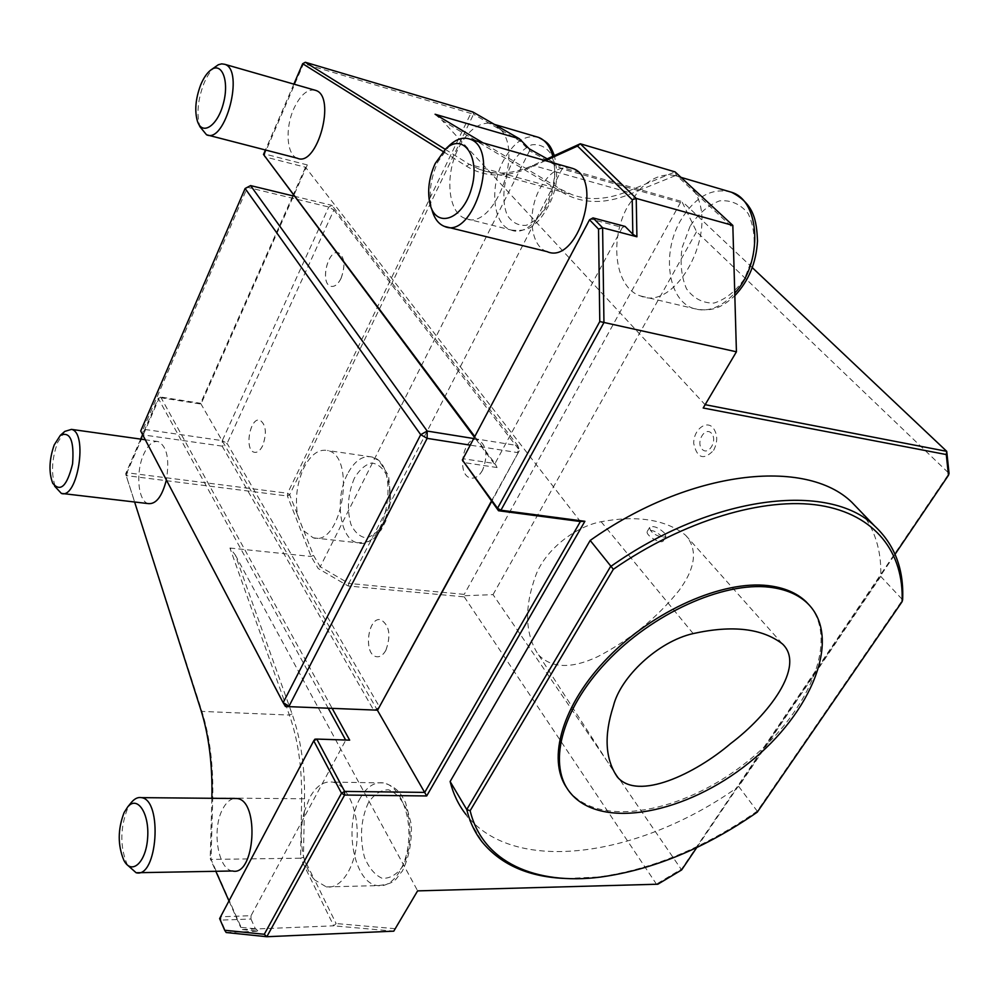 <?xml version="1.0" encoding="UTF-8"?>
<svg xmlns="http://www.w3.org/2000/svg" width="999" height="999" viewBox="0 0 999 999"><rect width="100%" height="100%" fill="white"/><g stroke="black" fill="none" stroke-linecap="round" stroke-linejoin="round"><path stroke-width="0.75" stroke-dasharray="5 3.75" d="M662.187 536.8C655.968 531.081 651.023 529.233 647.352 531.256C644.792 535.264 661.713 545.092 663.461 540.609L662.187 536.8M664.472 533.004C658.241 527.285 653.296 525.424 649.637 527.435C650.174 531.868 654.482 535.177 662.587 537.362L665.896 536.563L664.472 533.004M537.087 652.734C524.875 632.317 524.463 606.468 535.864 575.187C544.88 550.861 574.088 526.873 601.123 521.715C635.901 515.284 663.324 519.193 683.403 533.466L685.739 535.389C697.951 549.537 695.666 567.956 678.895 590.671C656.668 618.144 629.57 640.159 597.614 656.705C571.49 668.893 551.873 668.381 538.786 655.144L537.087 652.734M462.362 460.015L590.334 218.968L622.389 227.472L625.087 226.423M497.09 467.532L463.361 462.487L463.374 458.778L495.005 463.561L497.09 467.532L474.425 437.237M200.986 404.058L200.599 403.296L160.702 397.028L159.403 397.54L200.986 404.058L307.33 164.935L305.519 167.245L293.169 195.042M307.33 164.935L264.585 153.958L264.523 156.768L305.519 167.245L580.394 521.515M302.672 63.711L303.584 63.636L264.585 153.958L263.499 154.458M297.565 514.872L303.684 530.769L313.236 537.837C341.82 547.265 356.88 455.594 327.522 450.487C318.506 448.863 310.577 454.745 303.721 468.144C296.99 483.091 294.93 498.676 297.565 514.872L289.66 494.755L473.551 114.236L303.584 63.636L305.332 62.275M251.049 915.696L250.974 919.018L220.804 920.129L219.618 918.593L314.91 739.185L345.741 740.197L251.049 915.696L220.891 916.77L220.804 920.129L226.174 932.517L258.479 931.18L242.108 929.545L211.039 859.415L212.737 797.951C213.461 765.559 209.852 736.713 201.923 711.413L125.637 473.901L126.923 472.752L159.403 397.54L158.242 398.351L160.702 397.028L332.292 708.616M488.948 123.127C477.147 123.214 466.87 131.818 458.091 148.938C444.405 175.974 448.251 213.599 465.671 218.594C492.37 230.931 523.563 155.419 501.348 130.282L473.551 114.236L472.814 111.95L470.954 113.149L287.587 493.256L289.66 494.755L287.412 496.003L126.698 475.661L126.923 472.752L287.587 493.256L287.412 496.003L311.089 556.48L318.206 568.531L348.139 585.976L464.26 596.89L464.972 595.704L464.26 594.38L348.826 583.416L348.139 585.976M345.642 740.022L349.662 740.147M304.32 811.625L303.459 856.018L304.121 858.715L314.498 879.807L326.348 886.912C340.971 889.51 355.544 867.269 357.055 839.023C358.766 810.813 347.065 784.477 332.555 782.105C323.763 780.906 316.183 786.013 309.802 797.427L304.32 811.625L304.545 798.788C304.92 766.907 300.761 738.598 292.058 713.873L235.302 554.994L229.945 548.026L289.385 715.059C297.927 739.335 302.01 767.244 301.648 798.788L300.562 858.191L211.039 859.415L210.202 858.566L215.834 871.29M211.875 798.288L210.202 858.566M140.659 439.11L125.637 473.901L134.603 501.998M328.321 708.441L158.242 398.351L142.595 434.627M250.974 919.018L255.369 928.77L258.479 931.18M304.121 858.566L303.496 857.304L300.562 858.191L333.741 925.823L242.108 929.545L240.659 927.334L255.369 928.77M228.971 900.936L240.659 927.334M148.426 503.621C138.062 501.81 135.377 472.352 143.669 454.333C148.014 444.867 152.897 440.621 158.279 441.595C166.983 446.416 169.68 459.203 166.371 479.97M232.505 870.991C217.782 869.505 211.638 828.983 222.702 809.028C225.924 802.909 229.72 799.387 234.066 798.488M501.348 130.282L520.242 141.196L529.57 150.762L320.229 566.758L348.826 583.416L562.1 168.906L563.361 167.869L547.215 158.853M529.258 148.839L529.57 150.762L562.1 168.906L680.519 202.472L682.492 201.698L563.361 167.869M622.389 227.472L495.005 463.561L474.787 436.551M293.856 84.128L265.434 149.987M445.217 149.326L469.268 164.311L479.745 169.468C495.579 175.374 513.286 174.013 532.867 165.397L544.105 160.277M545.466 160.664L530.844 167.32C506.268 177.959 484.79 177.56 466.408 166.121L443.069 151.511M297.327 158.229C286.688 155.095 284.89 128.409 293.731 108.879C300.424 94.655 307.754 88.486 315.721 90.397M546.965 251.598C530.644 246.578 526.848 213.049 539.46 189.435C549.15 172.103 560.152 165.072 572.464 168.356M675.312 175.637L638.885 190.422L627.759 206.318C608.728 240.06 615.197 288.361 640.621 295.979C675.386 311.813 718.606 233.329 695.479 193.044L677.459 176.249L675.312 175.637L676.298 175.225L675.099 171.903L626.673 191.783C606.805 199.713 588.611 200.687 572.09 194.705L561.201 189.523L483.066 142.882M303.883 530.956L313.449 555.294L320.229 566.758L318.206 568.531M680.519 202.472L464.26 594.38M292.794 195.854L200.599 403.296L377.372 710.189M464.26 596.89L656.43 884.115L657.829 884.215M682.242 202.285L696.553 231.668L949.05 473.389L681.68 868.968L656.43 884.115L417.594 890.883M235.302 554.994L417.582 890.721L393.768 931.168L333.741 925.823L336.114 923.551L314.623 879.894M395.129 928.683L336.114 923.551M229.945 548.026L311.089 556.48L313.449 555.294M303.496 857.304L303.521 856.118M435.089 114.248L442.008 120.355L562.162 192.283C581.268 203.659 603.408 204.47 628.583 194.705L638.848 190.522M752.297 267.645L682.492 201.698M695.479 193.044L732.829 227.735L736.363 351.698L705.044 404.657L442.008 120.355M703.184 408.004L705.157 404.682M732.829 227.735L732.829 225.412M676.298 175.225L677.372 176.224M464.972 595.704L493.031 594.63L681.63 869.942M696.778 847.539L737.499 787.312C639.922 856.717 513.886 876.061 466.046 814.585L482.48 842.382M860.888 511.7C874.799 529.258 881.443 550.486 880.793 575.374L895.054 554.27M493.031 594.63L696.553 231.668M880.743 576.423L738.711 786.45L757.23 811.151L902.621 599.812L880.743 576.423L880.781 575.387L737.499 787.312M713.636 450.324C717.919 441.733 717.732 434.215 713.049 427.772C705.931 419.667 693.206 430.294 693.756 443.631C697.102 458.304 703.721 460.527 713.636 450.324M341.084 278.321C337.962 284.49 334.515 287.138 330.769 286.288C319.717 283.579 327.984 248.501 338.686 252.884C344.755 257.267 345.554 265.746 341.084 278.321M262.737 445.629C260.215 450.649 257.405 452.872 254.308 452.272C244.093 450.312 250.05 416.67 260.002 420.204C266.071 424.575 266.983 433.042 262.737 445.629M482.592 470.217C479.058 476.336 475.012 478.908 470.467 477.947C455.781 474.787 463.748 434.528 478.071 439.61C486.75 445.217 488.249 455.419 482.592 470.217M385.864 650.361C383.117 655.182 379.957 657.28 376.361 656.68C363.087 654.57 367.944 615.921 380.969 619.792C389.535 625.349 391.158 635.539 385.864 650.361M520.242 141.196L519.443 138.799M297.552 515.159L303.684 530.769M501.123 130.07L493.106 124.026L489.098 123.127M711.475 433.291C705.044 426.161 695.579 442.095 702.01 449.125C708.366 456.406 718.019 440.359 711.475 433.291M675.187 175.599C662.662 173.152 650.561 178.084 638.885 190.422M695.354 192.882L692.369 187.899M681.967 178.259L677.459 176.249M809.677 605.556C840.159 642.257 806.555 716.295 744.155 764.085C682.217 812.449 600.736 827.871 569.929 792.007L566.92 788.086M566.396 878.508L598.526 876.997C651.685 869.642 704.582 847.689 757.23 811.151L757.242 812.175M738.711 786.45L737.512 787.274M304.258 811.725C300.549 826.373 300.287 841.133 303.459 856.018M304.121 858.715C306.493 867.582 309.952 874.6 314.498 879.807M64.773 431.418L57.517 442.682C51.523 459.915 50.949 474.987 55.782 487.887M131.943 801.797L127.597 808.528C120.017 828.221 119.917 846.952 127.298 864.747L123.864 860.301M215.584 66.409C211.089 69.955 207.13 75.799 203.734 83.941C197.64 100.337 196.403 114.623 200.012 126.823M450.287 144.618L437.887 161.826C430.544 178.222 428.471 193.893 431.68 208.828M285.452 706.505L140.697 431.006L143.182 429.208L247.452 187.312L250.587 185.589M473.738 438.536L517.794 445.604L332.018 205.394L328.758 207.018L222.29 440.634L143.182 429.208L142.982 434.865L222.14 446.128L222.29 440.634L227.098 443.419L333.928 209.94L328.758 207.018L247.452 187.312L245.117 188.486M293.993 196.141L332.018 205.394L333.928 209.94L519.53 450.324L517.794 445.604L517.832 452.634L470.242 445.142M222.14 446.128L373.851 710.489L379.632 707.167L227.098 443.419L222.14 446.128M491.458 501.048L519.53 450.324L491.708 501.398M385.826 650.361C383.079 655.169 379.907 657.28 376.323 656.668C363.049 654.557 367.894 615.908 380.919 619.78C389.485 625.349 391.121 635.539 385.826 650.361M482.542 470.217C479.008 476.336 474.962 478.908 470.429 477.934C455.731 474.775 463.698 434.515 478.034 439.597C486.7 445.217 488.199 455.419 482.542 470.217M262.687 445.616C260.177 450.649 257.367 452.859 254.27 452.272C244.043 450.312 250.012 416.67 259.952 420.204C266.034 424.563 266.945 433.042 262.687 445.616M341.034 278.321C337.912 284.478 334.478 287.125 330.719 286.276C319.668 283.566 327.934 248.501 338.636 252.872C344.717 257.255 345.517 265.734 341.034 278.321M693.181 633.578L601.123 521.715M304.545 798.788L211.875 797.914M292.058 713.873L289.385 715.059L201.923 711.413L200.924 710.027M466.408 166.121L469.268 164.311L561.201 189.523L562.162 192.283M530.844 167.32L532.867 165.397L626.673 191.783L628.583 194.705M354.37 478.196C347.889 493.793 346.74 509.153 350.899 524.263C354.682 532.23 359.702 536.763 365.959 537.862C372.452 536.5 378.321 531.605 383.554 523.176C390.359 507.08 391.521 491.321 387.038 475.886C383.017 467.982 377.847 463.698 371.528 463.012C365.085 464.76 359.365 469.817 354.37 478.196M347.415 474.188C334.328 498.851 340.035 539.772 357.492 542.769L357.505 542.769C386.7 552.135 401.548 462.125 371.603 456.943L371.591 456.943C362.4 455.307 354.333 461.051 347.415 474.188M510.626 165.759C503.046 182.555 501.723 201.91 507.267 215.21C512.112 222.552 518.406 225.924 526.173 225.324C534.19 222.078 541.371 215.26 547.689 204.882C555.706 187.6 557.017 167.357 551.023 153.996C545.866 146.816 539.373 143.781 531.53 144.867C523.601 148.551 516.633 155.507 510.626 165.759M538.498 137.375C525.237 134.178 513.399 142.208 502.972 161.476C489.198 187.912 493.294 224.925 511.013 229.995L511.026 229.995C533.054 239.81 562.599 189.011 552.809 156.306M690.109 226.211L682.08 247.715C679.919 263.174 681.393 276.873 686.525 288.823C693.643 298.501 702.796 303.259 713.985 303.072C725.499 299.513 735.726 291.308 744.655 278.459L753.258 256.106C755.519 239.847 753.808 225.649 748.151 213.549C740.471 204.096 730.968 199.862 719.667 200.836C708.316 205.095 698.463 213.561 690.109 226.211M731.505 192.258C712.062 187.138 695.029 196.653 680.394 220.791C661.301 253.596 668.094 300.899 693.843 308.566L693.868 308.566C707.692 312.662 721.328 307.492 734.752 293.057M368.381 802.697C360.826 819.405 359.503 837.524 364.398 857.03C368.843 867.856 374.75 874.937 382.105 878.283C389.747 878.745 396.653 874.737 402.822 866.233C410.701 850.748 412.275 828.433 406.805 810.164C402.035 799.362 395.929 792.569 388.486 789.772C380.919 789.872 374.225 794.18 368.381 802.697M360.327 797.926C343.256 826.123 354.033 883.516 377.722 885.614L377.734 885.626C392.682 888.148 407.405 866.37 408.791 838.698C410.377 811.076 398.301 785.276 383.479 782.916L383.466 782.916C374.488 781.742 366.77 786.75 360.327 797.926M663.461 540.609L665.896 536.563M647.352 531.256L649.637 527.435M538.786 655.144L617.32 776.96M685.739 535.389L782.479 643.955M479.757 169.455L572.065 194.693M313.236 537.837L357.492 542.769C375.924 542.32 374.013 536.838 381.156 530.019L386.451 519.692L390.871 500.799L388.623 475.774L378.808 460.427L371.591 456.943M371.603 456.943L327.522 450.487M511.013 229.995C522.452 231.518 530.831 229.146 536.151 222.877C540.609 219.543 550.087 205.707 553.783 193.107C557.342 182.854 557.529 170.354 554.358 155.594M465.671 218.594L511.026 229.995M494.493 124.425L493.106 124.026M640.621 295.979L693.868 308.566C714.26 312.999 723.938 305.332 734.827 295.704M678.408 176.598L680.993 177.36M569.929 792.007L571.053 793.718M600.399 877.097L598.488 876.997M326.348 886.912L377.734 885.626C397.365 883.615 395.192 878.583 402.272 871.24C408.928 857.754 411.95 842.169 411.338 824.5L405.544 802.547L401.748 795.753C397.714 789.447 391.62 785.164 383.479 782.916L332.555 782.105M158.279 441.595L145.292 439.76M52.735 483.291L54.633 486.163M197.49 121.428L198.851 124.376M429.895 203.534L431.506 208.429"/><path stroke-width="1.5" d="M693.181 633.578C732.442 624.887 762.212 628.346 782.479 643.955C806.068 666.283 767.956 715.521 730.619 743.581C695.242 773.825 637.886 801.323 617.32 776.96C605.157 759.04 603.858 735.364 613.436 705.918C620.416 677.135 657.991 641.458 693.181 633.578M377.372 710.189L426.685 795.953L344.593 795.042L341.508 793.218L313.723 740.821L316.77 739.073L314.91 739.185L313.723 740.821L219.618 918.593L224.675 930.256L264.285 934.277L341.508 793.218L344.643 791.408L424.725 792.407L580.394 521.515L498.513 510.739L462.362 460.015L497.539 508.266L599.787 321.541L598.526 229.096L589.522 219.792L462.362 460.015M598.526 229.096L602.609 227.772L603.945 322.552L500.936 510.214L498.513 510.739L497.539 508.266L500.936 510.214L584.89 521.291L426.685 795.953M332.292 708.616L349.662 740.147L316.77 739.073L344.643 791.408L344.593 795.042L266.82 936.725L226.174 932.517L224.675 930.256M264.285 934.277L266.82 936.725L393.768 931.168L417.594 890.883L657.829 884.215L681.63 869.942L696.778 847.539M705.157 404.682L946.74 451.348L946.278 454.557L703.184 408.004L736.425 351.798L599.787 321.541M589.522 219.792L593.006 217.894L589.522 219.792M474.425 437.237L263.499 154.458L474.787 436.551M443.069 151.511L302.672 63.711L305.332 62.275L445.217 149.326M632.829 234.228L625.087 226.423L593.006 217.894L602.609 227.772L636.912 236.775L632.829 234.228L632.23 199.725L636.226 198.414L636.912 236.775M134.603 501.998L200.924 710.027C208.953 735.589 212.6 764.884 211.875 797.914L211.875 798.288M142.595 434.627L140.659 439.11M345.642 740.022L328.321 708.441M215.834 871.29L228.971 900.936M166.371 479.97C162.138 496.353 156.169 504.245 148.426 503.621L61.376 493.406M234.066 798.488L237.175 798.526C259.84 800.686 255.07 876.747 232.505 870.991L136.114 872.739C157.455 878.77 162.924 799.912 141.446 797.639C138.174 797.015 135.002 798.401 131.943 801.797M302.672 63.711L293.856 84.128M265.434 149.987L263.499 154.458M632.23 199.725L577.522 146.066L580.282 143.769L636.226 198.414L732.829 225.412L675.099 171.903L580.282 143.769L544.105 160.277M577.522 146.066L545.466 160.664M224.9 64.348L315.721 90.397C336.688 96.453 317.158 167.682 297.327 158.229L206.543 134.778C225.287 144.056 244.718 70.192 224.837 64.323L221.691 63.861L218.344 64.735L210.689 70.117C206.855 73.127 203.521 78.084 200.662 84.977C195.492 98.876 194.443 111.026 197.49 121.428C202.397 136.114 217.757 125.749 223.464 103.134C229.495 80.619 221.728 61.239 210.689 70.117M470.042 139.173L572.464 168.356C604.532 178.284 577.41 265.509 546.965 251.598L444.43 226.386C473.701 240.235 500.924 148.938 469.98 139.148C463.648 136.863 457.08 138.686 450.287 144.618M547.215 158.853L529.258 148.839L519.443 138.799L472.814 111.95L305.332 62.275M293.169 195.042L292.794 195.854M580.394 521.515L584.89 521.291M736.425 351.798L732.829 225.412M483.066 142.882L435.089 114.248L519.443 138.799M895.054 554.27L948.463 475.287L949.05 473.389L946.74 451.348L752.297 267.645M948.463 475.287L946.278 454.557M466.046 814.585C458.603 805.144 453.296 794.13 450.124 781.53L466.745 809.54L470.142 810.726C482.554 862.424 535.864 885.376 600.399 877.097C652.934 869.829 705.219 848.188 757.242 812.175L902.072 601.723C904.157 552.734 875.411 514.335 819.854 505.394C764.322 496.653 683.89 520.354 613.349 569.28L470.142 810.726M613.349 569.28L590.184 540.447L450.124 781.53M590.184 540.447C689.66 469.867 805.856 457.442 851.86 502.31L860.888 511.7M692.369 187.899L681.967 178.259M566.92 788.086C546.603 759.203 562.262 704.208 608.254 657.267C654.07 610.277 722.764 580.157 768.206 585.639C784.165 587.562 796.752 592.894 805.968 601.61L809.677 605.556M769.555 587.212C785.526 589.135 798.114 594.442 807.329 603.159C842.881 637.312 811.812 713.111 748.888 762.886C686.538 813.286 602.472 830.306 571.053 793.718C547.302 766.57 560.314 710.901 606.318 662.25C652.097 613.523 723.014 581.58 769.555 587.212M902.072 601.723L902.621 599.812C904.058 569.243 894.704 544.605 874.537 525.899C828.895 481.381 711.75 494.905 610.464 566.683L466.745 809.54C469.842 822.14 475.087 833.091 482.48 842.382C501.598 865.196 529.57 877.247 566.396 878.508M54.633 486.163L61.364 493.419C77.635 499.612 88.262 432.38 71.453 429.383L64.773 431.418L60.34 435.352L54.221 444.905C49.138 459.528 48.639 472.327 52.735 483.291C60.477 492.519 67.083 486.051 72.577 463.886C74.301 440.646 70.23 431.131 60.34 435.352M127.472 865.059L136.114 872.739M124.138 812.524C117.695 829.232 117.607 845.166 123.864 860.301C131.631 875.611 146.066 862.549 147.627 837.999C149.575 813.523 137.487 795.216 127.797 806.805L124.138 812.524M200.012 126.823L206.531 134.778M431.68 208.828C434.016 218.094 438.261 223.951 444.418 226.386M435.214 163.499C428.971 177.372 427.21 190.722 429.895 203.534C435.502 228.958 462.412 220.467 471.353 188.986C480.894 157.655 463.648 131.968 445.679 148.901L435.214 163.499M293.993 196.141L250.587 185.589L427.185 431.068L420.704 434.665L427.147 438.361L289.048 706.168L283.154 702.697L285.452 706.505L377.585 710.177L285.452 706.505M473.738 438.536L427.185 431.068L427.147 438.361L470.242 445.142M283.154 702.697L420.704 434.665L245.117 188.486L140.697 431.006L283.154 702.697M250.587 185.589L245.117 188.486M491.458 501.048L377.585 710.177L491.708 501.398M552.809 156.306C550.087 146.341 545.329 140.022 538.511 137.375L494.493 124.425M734.752 293.057C763.086 262.974 760.739 200.961 731.53 192.258L731.505 192.258C754.158 203.821 756.668 220.654 757.492 241.034C756.243 262.737 748.688 280.969 734.827 295.704M554.358 155.594C549.725 143.731 547.839 142.57 538.511 137.375M680.993 177.36L731.505 192.258M805.968 601.61L807.329 603.159M851.86 502.31L874.537 525.899M145.292 439.76L71.478 429.383M237.175 798.526L141.446 797.639M127.797 806.805L131.918 801.785M198.851 124.376L200 126.848M445.679 148.901L450.237 144.63"/></g></svg>
